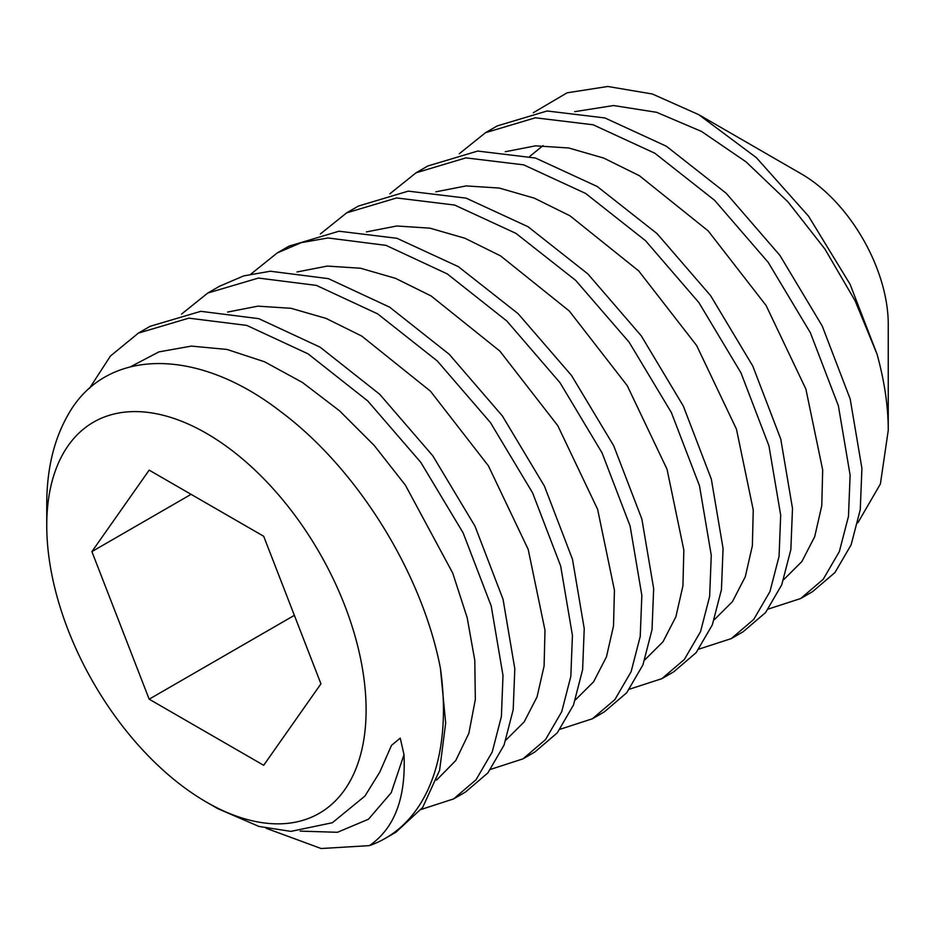 <?xml version="1.0" encoding="UTF-8"?>
<svg xmlns="http://www.w3.org/2000/svg" width="935" height="935" viewBox="0 0 935 935"><rect width="100%" height="100%" fill="white"/><g stroke="black" fill="none" stroke-linecap="round" stroke-linejoin="round"><path stroke-width="1.4" d="M366.099 709.91A225.814 130.374 60 0 1 206.425 802.09A225.814 130.374 60 0 1 46.75 525.54A225.814 130.374 60 0 1 206.425 433.349A225.814 130.374 60 0 1 366.099 709.91M320.939 683.836L263.682 536.258L149.168 470.141L91.899 551.603L149.168 699.181L263.682 765.297L320.939 683.836M206.425 802.09L217.75 808.635L258.925 826.435L290.914 831.379L332.369 822.73L364.942 796.059L379.762 772.123L391.496 745.394L400.25 738.124L404.002 754.697C405.989 798.128 394.465 828.433 369.43 845.626A280.512 161.954 -120 0 0 385.349 838.321A280.512 161.954 -120 0 0 443.447 709.91A280.512 161.954 -120 0 0 440.408 668.221C421.966 572.372 356.761 468.493 281.318 412.09C196.525 345.927 105.082 347.913 67.939 415.035C53.798 439.801 46.738 469.65 46.75 504.573L46.75 525.54M369.43 845.626L321.126 848.524L266.206 828.293M440.408 668.221L445.679 722.977L439.602 770.335L422.655 807.478L395.973 832.185L385.349 838.321M89.398 388.469L110.459 356.013L138.368 333.117L188.823 318.157L246.758 325.403L308.094 353.862L367.724 400.928L420.82 462.381L463.117 532.856L491.226 606.044L503.007 675.526L501.394 716.514L492.242 751.939L476.032 779.767L453.58 798.922L421.241 809.429M453.58 798.922L465.385 792.109L487.895 772.883L504.082 745.031L513.198 709.712L514.811 668.712L503.042 599.277L474.98 526.136L432.8 455.801L379.692 394.266L320.097 347.166L258.808 318.66L200.803 311.32L150.173 326.292L138.368 333.105M181.542 314.102L207.792 293.029L258.422 278.057L316.416 285.397L377.717 313.903L437.311 360.992L490.419 422.538L532.599 492.874L560.661 566.014L572.43 635.438L570.817 676.449L561.701 711.769L545.514 739.62L523.004 758.846L490.665 769.353M523.004 758.846L534.808 752.032L557.272 732.865L573.494 705.002L582.61 669.717L584.235 628.624L572.477 559.247L544.45 486.165L502.375 415.935L449.221 354.283L389.673 307.183L328.419 278.642L270.355 271.232L243.684 275.907L219.596 286.215L207.792 293.029M250.966 274.025L277.216 252.953L301.304 242.644L327.963 237.969L386.038 245.367L447.292 273.92L506.84 321.021L559.983 382.66L602.07 452.902L630.096 525.984L641.842 595.361L640.23 636.454L631.102 671.727L614.891 699.602L592.428 718.758L560.077 729.277M592.428 718.77L604.232 711.944L626.707 692.765L642.918 664.914L652.022 629.699L653.658 588.547L641.866 519.03L613.734 445.808L571.53 375.484L518.06 313.634L458.349 266.639L397.001 238.308L338.996 231.214L289.02 246.139L277.216 252.953M320.389 233.937L346.64 212.864L396.615 197.951L454.62 205.045L515.968 233.376L575.679 280.371L629.15 342.222L671.353 412.534L699.485 485.768L711.266 555.285L709.642 596.425L700.537 631.651L684.326 659.491L661.851 678.681L629.5 689.2M661.851 678.681L673.656 671.868L696.143 652.665L712.33 624.872L721.434 589.681L723.071 548.471L711.336 479.141L683.345 406.106L641.281 335.864L587.858 273.92L528.03 226.714L466.086 198.126L408.279 191.137L358.444 206.051L346.628 212.864M389.813 193.849L416.063 172.788L465.887 157.875L523.693 164.852L585.637 193.452L645.477 240.657L698.901 302.601L740.964 372.843L768.956 445.878L780.69 515.197L779.054 556.418L769.937 591.61L753.762 619.402L731.275 638.605L698.924 649.112M731.275 638.605L743.08 631.791L765.566 612.589L781.73 584.831L790.846 549.64L792.494 508.383L780.76 439.053L752.769 366.017L710.623 295.659L657.048 233.621L597.231 186.497L535.498 158.038L477.703 151.061L427.868 165.974L416.052 172.788M800.699 598.517L812.503 591.703L834.978 572.524L851.13 544.825L860.27 509.598L861.918 468.306L850.184 398.988L822.204 325.953L779.895 255.372L726.144 193.218L666.363 146.234L604.898 117.95L547.115 110.984L497.291 125.898L485.475 132.7L535.311 117.798L593.117 124.776L654.851 153.235L714.667 200.359L768.231 262.396L810.376 332.743L838.379 405.79L850.114 475.12L848.477 516.354L839.349 551.545L823.197 579.314L800.687 598.529L768.348 609.036M404.002 754.697L391.192 792.763L368.483 819.212L337.453 832.29L300.182 831.121M130.783 366.625L158.915 351.887L191.394 346.102L227.03 349.456L264.511 361.763L302.473 382.485L339.499 410.781L374.234 445.481L405.404 485.183L452.715 573.062L467.184 617.708L474.793 660.414L475.331 699.485L468.867 733.321L455.742 760.564L436.551 780.106M227.567 312.068L257.873 306.154L291.065 308.305L326.058 318.403L361.716 336.051L430.439 391.169L488.386 465.805L528.205 549.418L545 630.26L544.088 666.024L537.041 696.937L524.161 721.913L505.975 740.017M459.237 153.772L485.475 132.712M698.737 114.654L801.47 173.968A122.719 70.85 -120 0 1 888.25 324.27L888.25 430.357C888.238 406.585 884.498 381.176 877.03 354.12L850.079 284.263L808.506 216.125L756.357 157.641L698.737 114.654L652.361 94.003L607.797 86.476L567.089 92.81L533.289 112.738M857.874 522.794L880.396 483.956L888.25 430.357M149.168 699.181L294.361 615.347M91.899 551.603L191.079 494.346M296.991 271.98L327.297 266.078L360.489 268.228L395.482 278.326L431.14 295.974L499.863 351.092L557.809 425.717L597.629 509.341L614.424 590.184L613.512 625.947L606.453 656.861L593.585 681.825L575.399 699.941M366.415 231.903L396.72 226.001L429.913 228.152L464.905 238.238L500.564 255.886L569.286 311.004L627.233 385.641L667.041 469.253L683.836 550.096L682.936 585.859L675.876 616.784L663.008 641.749L644.823 659.865M435.839 191.827L466.144 185.913L499.337 188.064L534.329 198.162L569.988 215.81L638.71 270.928L696.657 345.553L736.464 429.177L753.259 510.007L752.359 545.771L745.3 576.696L732.432 601.661L714.246 619.776M505.262 151.739L535.568 145.837L568.749 147.987L603.741 158.085L639.411 175.722L708.122 230.84L766.081 305.476L805.888 389.089L822.683 469.931L821.771 505.695L814.724 536.608L801.856 561.584L783.67 579.7M574.686 111.662L613.547 105.538L656.58 112.293L701.542 131.449L746.107 161.895L787.948 201.855L824.915 249.037L855.116 300.778L877.03 354.12M543.048 145.615L529.736 156.425"/></g></svg>
